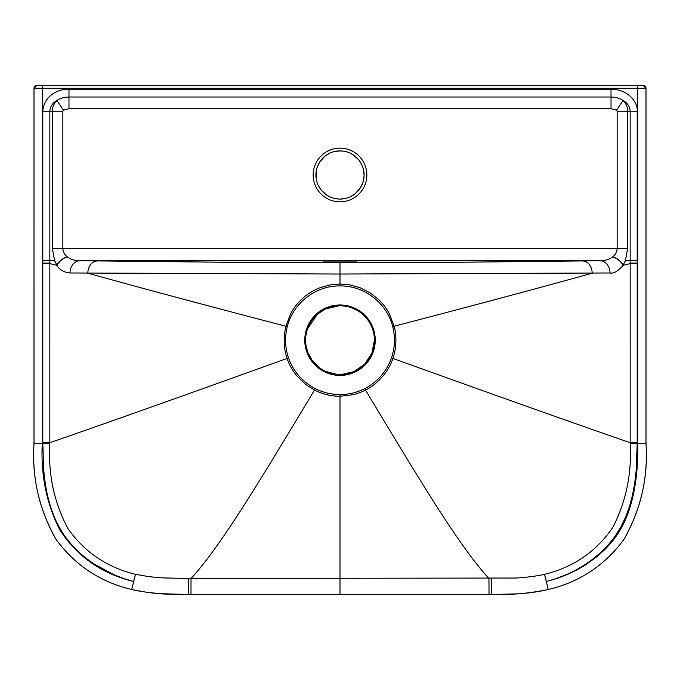 <?xml version="1.0" encoding="UTF-8"?>
<svg xmlns="http://www.w3.org/2000/svg" width="680" height="680" viewBox="0 0 680 680"><rect width="100%" height="100%" fill="white"/><g stroke="black" fill="none" stroke-linecap="round" stroke-linejoin="round"><path stroke-width="1.02" d="M374.416 340.195A34.416 34.416 0 0 1 340 374.612A34.416 34.416 0 0 1 305.583 340.195L305.694 343.009L305.583 340.195A34.416 34.416 0 0 1 338.954 305.796L325.593 308.941L338.954 305.796A34.416 34.416 0 0 1 374.416 340.195L371.892 353.124L364.701 364.166L353.889 371.688L341.046 374.595L353.889 371.688L364.701 364.166L371.892 353.124L374.416 340.195M42.806 443.445L49.836 443.428C48.033 474.453 54.128 502.928 68.136 528.861C84.694 552.279 107.151 567.426 135.499 574.311L133.662 581.485L123.496 578.45L113.407 574.506L94.273 564.102C82.34 556.01 73.296 547.91 64.591 535.738C60.877 530.765 55.734 520.752 54.247 516.732C50.711 507.781 49.776 504.568 47.464 495.006C45.594 486.702 44.319 477.793 43.639 468.273L42.797 442.723L42.797 111.248C43.758 96.033 58.208 88.596 68.978 89.224L611.023 89.224C629.425 89.386 638.001 103.419 637.202 111.248L637.194 260.346L630.156 260.406L630.164 443.428C631.847 473.62 626.119 501.5 612.986 527.06C596.496 551.48 573.665 567.231 544.501 574.319L548.25 589.517C579.53 582.156 604.775 565.428 623.985 539.325C640.976 509.022 648.312 477.071 645.991 443.445L645.991 88.264A2.754 2.754 90 0 0 643.246 85.51L36.754 85.51L42.262 85.51L42.262 443.445C40.655 474.954 46.52 503.787 59.848 529.95C77.231 556.614 101.838 573.801 133.662 581.485L131.742 589.517L146.498 592.263L160.369 593.691L188.564 594.49L491.436 594.49L516.74 593.887C527.986 592.926 531.556 593.138 548.25 589.517L548.25 589.517A8.262 8.262 0 0 0 548.259 589.526C579.853 582.004 605.158 565.173 624.181 539.036C640.866 509.567 648.142 477.708 646 443.445L646 88.264L34.008 88.264A2.754 2.754 90 0 1 36.754 85.51L34 88.264L34.008 443.445C31.688 477.071 39.023 509.022 56.015 539.325C75.225 565.42 100.462 582.156 131.742 589.517L131.742 589.517A8.262 8.262 0 0 0 131.75 589.526C146.489 592.748 161.406 594.371 176.511 594.396L491.436 594.49C509.932 595.111 528.87 593.453 548.241 589.526L546.329 581.494L557.192 578.391L567.732 574.362L577.898 569.406L585.208 565.106L596.284 557.158L604.392 549.942C610.649 543.702 615.485 537.718 618.902 532.006C618.621 531.811 639.056 506.456 637.738 443.445L637.738 85.51M42.262 443.445L34 443.445C31.849 477.768 39.151 509.668 55.896 539.163C74.919 565.225 100.198 582.012 131.742 589.517L135.499 574.311L148.809 576.649L161.644 577.873L188.641 578.485L515.644 578.025C521.347 577.949 537.489 576.13 544.501 574.319L546.329 581.494L555.96 578.629L566.746 574.438C574.43 570.971 579.521 568.191 586.024 563.907C597.839 556.044 607.648 546.652 615.425 535.712L621.104 526.515L625.94 516.273L629.578 506.124L632.349 495.822L634.601 484.041L636.2 470.322L637.194 443.445L630.164 443.428M610.037 272.977A12.393 9.835 -91.1 0 0 600.202 260.738L79.798 260.738C74.953 260.746 70.779 259.462 67.269 256.878L67.15 256.776C64.413 254.583 62.977 251.77 62.849 248.345L62.849 111.248L63.461 110.177L68.978 108.698L611.023 108.698L616.539 110.177L617.151 111.248L617.151 248.345C617.024 251.77 615.587 254.583 612.85 256.776L612.731 256.878C609.212 259.462 605.038 260.746 600.202 260.738L461.635 262.225L340 262.514L226.075 262.267L79.798 260.738A12.393 9.835 -88.9 0 0 69.963 272.977C63.869 272.399 59.534 269.85 56.967 265.336L54.519 260.517L49.844 260.406L49.836 111.248C50.133 106.599 52.505 103.003 56.959 100.47C59.61 98.472 63.622 97.316 68.978 97.01L611.023 97.01C616.182 97.248 620.194 98.396 623.042 100.47C627.495 103.011 629.867 106.607 630.164 111.248L630.156 260.406L625.49 260.517L623.033 265.336C618.027 271.235 613.7 273.785 610.037 272.977L340 274.031L69.963 272.977M356.524 261.06L323.476 261.06L356.524 261.06A2.754 2.754 180 0 1 355.954 261.01M49.836 443.428L49.844 260.406L42.806 260.346M340 394.561C331.279 394.527 323.017 392.547 315.231 388.611C302.379 381.828 293.479 371.603 288.524 357.926C285.022 347.607 284.614 337.17 287.291 326.613C292.995 303.127 315.902 285.515 340 285.931C364.098 285.515 387.005 303.127 392.708 326.613C395.386 337.17 394.978 347.607 391.476 357.926C386.521 371.594 377.621 381.828 364.769 388.611C356.983 392.547 348.721 394.527 340 394.561L340 396.253C330.922 396.329 322.031 393.916 314.483 390.082L305.609 384.412L296.675 375.666C291.983 369.597 288.796 363.851 287.113 358.411C285.473 353.387 284.775 350.327 284.206 343.885L284.3 335.138L285.821 326.221L290.81 313.403C293.539 308.337 297.135 303.637 301.597 299.319C306.587 294.534 312.562 290.734 319.515 287.903L329.919 284.928L340 284.002L349.936 284.903L360.332 287.844L370.005 292.774L378.301 299.225C382.815 303.569 386.435 308.278 389.164 313.352L394.179 326.221C395.462 330.888 396.024 336.286 395.87 342.397C395.386 348.644 395.267 350.888 392.887 358.411C391.136 363.936 388.025 369.597 383.554 375.385C377.502 382.364 371.493 387.269 365.517 390.082C359.805 392.887 358.402 393.227 352.928 394.74L340 396.253L340 594.413M340 262.514L340 285.931M637.194 260.346L637.194 443.445M68.978 89.224L68.978 108.698M364.089 174.989L363.808 178.695L364.089 174.989A24.089 24.089 0 0 0 340 150.9A24.089 24.089 0 0 0 315.911 174.989A24.089 24.089 0 0 0 340 199.087A24.089 24.089 0 0 0 364.089 174.989L363.469 169.532L364.089 174.989A24.089 24.089 0 0 0 340 150.9A24.089 24.089 0 0 0 315.911 174.989L316.531 180.455L316.192 171.292M317.016 182.214L317.993 184.798L317.016 182.214M318.317 185.487L320.9 189.678L318.317 185.487M321.266 190.145L326.868 195.185L321.266 190.145M327.097 195.339L329.74 196.792L327.097 195.339M329.876 196.851L332.902 198.016L329.876 196.851M336.209 198.79L340 199.087L345.67 198.407L340 199.087L336.209 198.79M340 150.9L343.791 151.198L340 150.9L334.33 151.581M332.367 152.142L329.911 153.119M329.222 153.442L325.091 156.069M324.649 156.425L319.668 162.069M319.524 162.299L316.931 168.054M362.984 167.773L362.006 165.189L362.984 167.773M361.683 164.5L359.1 160.31L361.683 164.5M358.734 159.843L353.132 154.793L358.734 159.843M352.903 154.649L350.26 153.195L352.903 154.649M350.124 153.136L347.098 151.971L350.124 153.136M347.633 197.846L350.089 196.869L347.633 197.846M350.778 196.545L354.909 193.919L350.778 196.545M355.351 193.562L360.332 187.918L355.351 193.562M360.476 187.689L363.069 181.934L360.476 187.689M62.849 111.248L52.386 111.248C52.292 107.321 53.813 103.725 56.959 100.47L63.461 110.177M54.519 260.517L52.386 248.345L52.386 111.248L42.797 111.248M305.762 343.68L305.983 345.423L305.762 343.68M306.076 346.026L307.981 352.818L306.076 346.026M308.082 353.065L312.418 360.782L308.082 353.065M312.613 361.046L320.339 368.45L312.613 361.046M320.442 368.517L325.278 371.305L320.442 368.517M325.372 371.348L337.475 374.519L325.372 371.348M338.683 374.587L340 374.612L338.683 374.587M325.524 308.975L317.526 314.135L325.524 308.975M317.45 314.194L307.436 329.043L317.45 314.194M307.326 329.383L306.349 332.996L307.326 329.383M306.298 333.225L305.796 336.379L306.298 333.225M305.753 336.762L305.583 340.195L305.753 336.762M611.023 89.224L611.023 108.698M616.539 110.177L623.042 100.47C626.144 103.564 627.674 107.151 627.615 111.248L627.615 248.345L625.49 260.517M340 304.971A35.224 35.224 0 0 1 375.224 339.66A35.224 35.224 0 0 1 340 375.42A35.224 35.224 0 0 1 304.776 340.195A35.224 35.224 0 0 1 340 304.971M544.51 574.345L544.697 575.093M323.476 261.06A2.754 2.754 0 0 0 324.046 261.01M96.942 261.035A12.393 9.137 -89.1 0 0 87.805 273.199C139.417 287.563 205.419 305.235 285.821 326.221L287.291 326.613M583.058 261.035A12.393 9.137 -90.9 0 1 592.195 273.199C540.583 287.563 474.581 305.235 394.179 326.221L392.708 326.613M612.731 256.878C617.465 258.604 620.899 261.426 623.033 265.336L630.164 263.644L637.202 263.636M627.615 248.345L52.386 248.345M67.269 256.878C62.747 258.434 59.313 261.248 56.967 265.336L49.836 263.644L42.797 263.636M67.15 256.776C62.373 258.502 58.939 261.29 56.856 265.157M288.524 357.926L287.113 358.411C184.526 395.361 105.434 423.462 49.836 442.706L42.797 442.723M42.797 263.1L49.836 263.126M188.641 578.485L188.572 594.49M315.231 388.611L314.483 390.082C262.939 475.702 221.161 545.929 191.037 578.476L190.987 594.49M391.476 357.926L392.887 358.411C495.473 395.361 574.566 423.462 630.164 442.706L637.202 442.723M637.738 443.445L646 443.445M637.202 263.1L630.164 263.126M637.202 111.248L617.151 111.248M366.843 174.989A26.843 26.843 0 0 0 340 148.147A26.843 26.843 0 0 0 313.157 174.989A26.843 26.843 0 0 0 340 201.841A26.843 26.843 0 0 0 366.843 174.989M34 88.264L34 443.445M489.013 594.49L488.962 578.476C458.838 545.929 417.061 475.702 365.517 390.082L364.769 388.611M491.36 578.485L491.427 594.49M612.85 256.776C617.652 258.519 621.087 261.315 623.135 265.166M324.02 261.001L355.98 261.001M646 88.264L643.246 85.51"/></g></svg>
